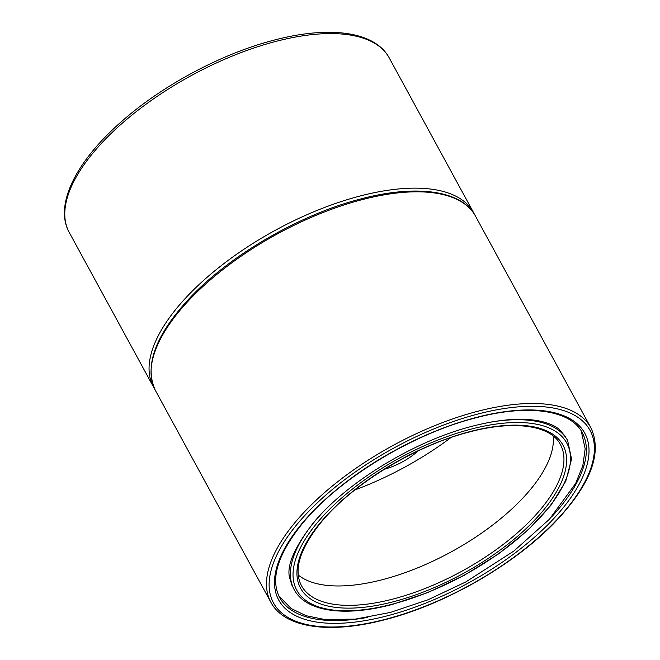 <?xml version="1.0" encoding="UTF-8"?>
<svg xmlns="http://www.w3.org/2000/svg" width="660" height="660" viewBox="0 0 660 660"><rect width="100%" height="100%" fill="white"/><g stroke="black" fill="none" stroke-linecap="round" stroke-linejoin="round"><path stroke-width="0.99" d="M553.163 436.021A147.452 64.119 -28.6 0 1 382.594 579.629A147.452 64.119 151.4 0 1 298.229 575.017M450.986 437.547A172.301 74.926 -28.6 0 1 354.865 489.951M418.06 450.953A39.765 17.292 -28.6 0 1 402.468 461.86A39.765 17.292 -28.6 0 1 384.499 469.21M389.235 57.923A182.243 79.249 151.4 0 0 275.872 41.415A182.243 79.249 151.4 0 0 69.218 232.402C53.947 204.996 76.115 161.073 122.042 121.118C163.028 84.934 222.214 53.41 274.189 40.095C329.554 25.484 375.045 31.408 389.235 57.923L473.501 212.495A182.243 79.249 -28.6 0 0 360.145 195.987A182.243 79.249 151.4 0 0 153.491 386.966A182.243 79.249 151.4 0 0 154.531 388.748M473.501 212.495A182.243 79.249 -28.6 0 1 474.441 214.335M155.488 390.637C144.07 366.168 155.117 335.701 188.628 299.227C228.921 255.659 299.846 214.401 361.135 198.858C416.617 184.165 461.876 190.361 475.505 216.158A182.243 79.249 151.4 0 0 362.142 199.65A182.243 79.249 151.4 0 0 155.488 390.637L270.897 602.308C284.526 628.106 329.786 634.301 385.267 619.608C446.556 604.065 517.481 562.807 557.774 519.247C591.286 482.765 602.332 452.298 590.914 427.837A182.243 79.249 151.4 0 0 477.551 411.328A182.243 79.249 151.4 0 0 270.897 602.308M477.898 414.026A180.254 78.383 151.4 0 0 275.798 557.288A180.254 78.383 151.4 0 0 385.621 619.261A180.254 78.383 151.4 0 0 587.73 476A180.254 78.383 151.4 0 0 477.898 414.026M387.148 615.862A174.289 75.793 -28.6 0 1 280.954 555.943A174.289 75.793 -28.6 0 1 476.371 417.425A174.289 75.793 -28.6 0 1 582.565 477.345A174.289 75.793 -28.6 0 1 387.148 615.862M471.116 429.115A153.747 66.858 151.4 0 0 298.733 551.306A153.747 66.858 151.4 0 0 392.411 604.164A153.747 66.858 151.4 0 0 564.795 481.973A153.747 66.858 151.4 0 0 471.116 429.115M393.508 601.714A149.44 64.985 -28.6 0 1 302.462 550.341A149.44 64.985 -28.6 0 1 470.011 431.574A149.44 64.985 -28.6 0 1 561.066 482.947A149.44 64.985 -28.6 0 1 393.508 601.714M367.307 617.463A172.301 74.926 -28.6 0 1 279.625 597.547C270.122 578.96 277.728 554.268 302.453 523.462C338.827 478.747 412.797 433.686 476.017 417.772C528.841 403.648 570.982 410.347 582.186 432.589A172.301 74.926 -28.6 0 1 551.446 517.06M320.306 515.064A155.735 67.724 151.4 0 0 294.17 589.619C305.926 611.803 344.652 617.067 392.057 604.519L428.101 592.474L464.359 575.248L498.391 554.004L527.885 530.178L550.861 505.37L565.768 481.181L571.568 459.088L567.641 440.525A155.735 67.724 151.4 0 0 490.801 422.103M393.162 599.008A147.452 64.119 -28.6 0 1 301.447 585.651C293.337 569.902 299.846 548.831 320.991 522.448C352.126 484.168 415.503 445.541 469.656 431.92C514.907 419.81 550.927 425.626 560.365 444.485A147.452 64.119 -28.6 0 1 393.162 599.008M590.914 427.837L475.505 216.158M565.636 436.854L559.54 429.611C554.812 425.642 547.924 422.738 538.857 420.89C521.21 417.524 498.844 419.347 471.752 426.368C413.902 441.177 346.03 482.749 313.054 523.281C294.789 546.909 286.902 564.787 289.385 576.906L292.174 585.956M278.743 595.798L291.134 608.52L306.224 615.739L324.572 619.468L355.344 619.121L390.316 612.447L427.977 599.791L465.737 581.988L513.884 551.042L549.458 519.214L575.677 483.384L582.83 465.646L585.181 448.759L581.188 430.897M69.218 232.402L153.491 386.966"/></g></svg>
